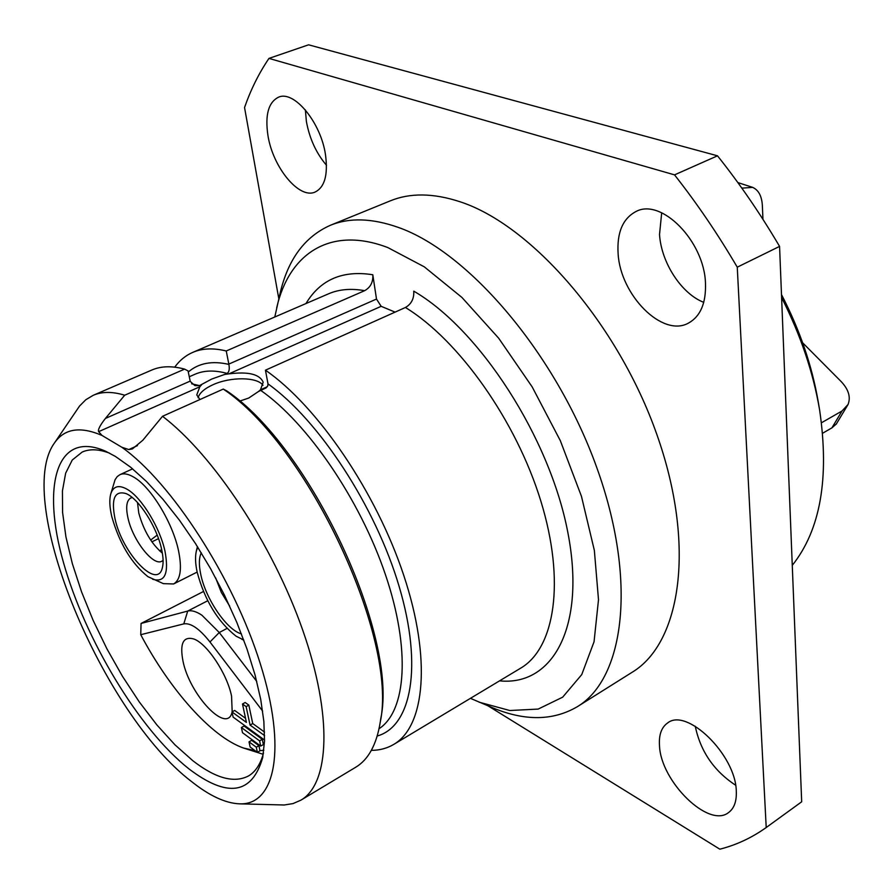 <?xml version="1.0" encoding="UTF-8"?>
<svg xmlns="http://www.w3.org/2000/svg" width="894" height="894" viewBox="0 0 894 894"><rect width="100%" height="100%" fill="white"/><g stroke="black" fill="none" stroke-linecap="round" stroke-linejoin="round"><path stroke-width="1.34" d="M792.263 565.366C820.413 530.008 829.531 478.268 819.642 410.145C813.227 372.306 800.543 334.792 781.602 297.579M819.273 407.955L818.289 402.177C812.121 365.892 799.851 330.02 781.479 294.551M836.516 423.79L831.901 427.88L822.648 433.221M821.497 422.761L842.036 410.983L848.071 404.446C850.876 397.126 848.607 389.538 841.265 381.671L802.644 342.793M762.962 219.354L762.336 205.151C761.71 195.942 758.492 190.02 752.67 187.382L741.852 188.142M268.971 58.401L674.523 174.866C697.041 203.474 717.949 234.25 737.259 267.183L766.214 827.52L801.683 801.784L779.568 246.398C760.526 214.046 739.83 183.851 717.502 155.813L308.586 44.812L268.971 58.401C259.014 73.051 250.868 89.422 244.543 107.515L278.816 298.775M326.489 165.289C316.208 153.176 309.503 138.548 306.374 121.394L305.379 109.917M703.757 302.351C681.407 293.724 661.214 262.59 659.526 234.474L661.694 212.772M735.617 785.223C713.937 770.963 700.483 751.306 695.253 726.241M488.247 705.981L719.838 849.188C736.41 844.975 751.865 837.745 766.214 827.52M267.954 135.564C272.916 167.491 299.166 199.407 315.034 192.076C324.634 187.36 328.132 174.989 325.528 154.986C321.058 122.769 294.26 90.082 278.637 97.144C268.457 102.128 264.892 114.935 267.954 135.564M618.112 253.684C620.391 295.232 662.51 337.764 688.458 323.103C700.471 316.42 706.148 303.111 705.478 283.152C704.26 241.123 661.236 197.686 635.98 211.52C622.772 218.527 616.815 232.585 618.112 253.684M659.515 746.054C661.001 781.658 708.752 828.649 728.576 812.545C734.197 808.388 736.768 801.18 736.287 790.911C735.583 754.692 686.592 707.243 667.583 723C661.392 727.358 658.71 735.036 659.515 746.054M577.278 706.729L632.08 672.31C681.06 642.954 696.102 545.34 656.889 434.585C618.011 323.874 531.349 224.763 459.773 201.675C433.188 193.015 410 192.746 390.22 200.882L330.299 225.322C349.42 217.454 372.083 218.147 398.288 227.4C468.847 252.063 556.113 354.248 596.644 467.204C637.5 580.195 624.671 678.423 577.278 706.729C553.174 720.821 525.069 721.212 492.952 707.925L470.445 698.337M674.523 174.866L717.502 155.813M779.568 246.398L737.259 267.183M274.793 317.001L280.135 293.12C288.069 259.282 304.798 236.686 330.299 225.322M276.671 307.894C288.986 253.639 330.277 225.512 387.851 247.582L424.292 266.837L461.941 297.456L498.651 338.178L532.165 386.878L560.337 440.697L581.458 496.338L594.354 550.391L598.499 599.729L594.052 641.758L581.737 674.612L562.661 697.175L538.188 709.076L509.803 710.518L478.927 702.125M395.07 312.118L381.157 306.318L376.497 299.054L372.798 274.749C373.256 282.079 370.529 287.399 364.64 290.684L226.249 350.984C213.387 347.811 202.189 348.291 192.679 352.415C185.572 355.521 179.593 360.438 174.732 367.143M239.659 401.138L248.733 398.042L258.522 391.483L260.478 389.806L263.171 382.219C259.707 374.184 248.286 371.401 228.886 373.871L224.774 374.407L211.755 379.045L199.463 385.616L194.959 385.638L190.254 381.425L188.053 370.909L184.611 369.121L124.702 395.215L105.425 418.437C99.994 425.376 97.725 429.791 98.642 431.668L102.028 435.456L121.774 447.212L128.781 449.57L132.424 448.911L142.861 440.206L162.529 416.291C213.342 454.923 272.938 544.748 302.831 630.438C332.87 716.228 329.562 783.669 300.932 800.152L293.042 803.583L284.27 804.991L239.413 803.84C225.377 803.192 209.487 795.816 191.741 781.702C102.888 714.451 13.142 500.383 54.355 443.122C64.256 428.595 80.147 426.036 102.028 435.456M377.223 736.008C411.296 726.543 423.007 666.89 399.205 586.699C375.603 506.641 318.99 420.124 267.999 383.884L265.451 370.183C317.549 406.189 376.273 492.203 403.831 575.602C431.545 659.101 424.929 726.341 393.773 744.389C387.102 748.334 379.626 750.334 371.345 750.368M267.999 383.884L267.775 385.806L266.177 387.862L258.522 391.483M198.088 397.707C199.552 392.924 204.491 388.611 212.906 384.766C230.462 376.609 257.438 376.855 263.015 385.336M226.249 350.984L228.886 364.406C229.736 369.188 229.121 372.183 227.042 373.401L224.774 374.407M201.765 384.599L199.831 386.767L196.769 394.913L199.954 399.529M54.355 443.122L79.577 406.01L85.835 399.719L93.222 395.304C101.961 391.516 112.454 391.494 124.702 395.215M121.774 447.212C171.469 482.347 233.446 577.949 260.176 663.359C287.231 748.937 275.207 805.617 239.413 803.84M184.611 369.121C171.994 365.724 161.076 366.026 151.868 370.015L93.222 395.304M300.932 800.152L355.678 767.264C368.362 759.676 376.542 744.691 380.218 722.341C398.344 638.886 308.106 445.558 223.265 389.08L162.529 416.291M380.218 722.341L380.788 718.497C398.59 636.293 310.252 446.765 226.73 390.879L223.265 389.08M188.679 768.684C227.4 798.23 252.074 794.509 262.713 757.531L264.512 741.059L263.864 721.525L260.713 699.331L255.058 674.981L247.012 649.066L236.754 622.246L224.517 595.248L210.638 568.774L195.484 543.541L179.47 520.23L163.032 499.411L146.594 481.598L130.58 467.171L115.382 456.409L105.559 451.202C56.467 429.545 41.347 485.364 63.496 562.605C85.243 639.802 139.084 729.359 188.679 768.684M109.66 453.191C98.798 449.09 89.646 448.721 82.181 452.062L72.258 460.019L65.653 473.183L62.435 490.895L62.58 512.43L65.944 536.959L72.358 563.689L81.533 591.794L93.177 620.458L106.945 648.876L122.444 676.277L139.252 701.891L156.908 724.967L174.933 744.791L192.802 760.693C215.465 778.294 233.993 783.401 248.387 776.014C255.449 771.913 260.489 764.247 263.495 753.039M263.149 754.279L243.548 748.043C211.487 736.879 170.128 690.112 140.738 634.706L183.784 623.889C190.78 622.716 199.507 628.75 209.967 641.981L262.657 711.099M203.43 591.515L141.062 623.453L187.729 611.06C191.573 610.088 196.3 611.474 201.91 615.217L219.265 632.516L256.746 681.407M140.738 634.706L141.062 623.453M255.081 750.658L243.548 748.043M263.853 750.211L259.942 750.725M243.749 639.981L236.061 636.182C217.655 621.542 204.692 600.209 197.172 572.171C195.317 563.6 195.048 556.537 196.367 550.972L197.764 547.128M201.273 552.771C198.926 557.767 198.77 565.019 200.781 574.529C205.732 599.036 226.931 630.181 241.436 633.88M215.644 577.893L221.354 592.499L229.646 606.065M110.733 494.024L115.091 479.687L117.192 476.636L119.919 474.68C123.651 473.015 128.334 473.876 133.988 477.273C150.907 486.995 172.643 522.666 178.487 550.559C182.175 568.707 180.554 579.848 173.592 583.972L163.412 583.648L147.946 576.686C131.519 563.499 119.472 543.518 111.817 516.721C109.582 507.244 109.224 499.679 110.733 494.024C113.292 485.99 118.924 484.503 127.607 489.543C141.788 497.869 159.992 527.818 165.01 551.285C169.067 573.535 164.943 582.854 152.628 579.245M161.557 549.039C156.83 526.789 138.626 498.483 126.054 493.6C114.667 490.27 110.99 498.673 115.024 518.811C122.411 553.52 157.623 590.543 162.395 567.589C163.557 562.929 163.278 556.75 161.557 549.039M132.245 497.533L130.781 497.969C126.535 500.484 125.607 507.189 127.998 518.084C132.725 540.155 153.243 566.517 161.848 561.22L163.099 560.359M162.384 553.196C151.432 543.831 143.554 530.421 138.76 512.966L137.497 502.529M159.724 550.972L161.646 549.408M151.902 541.853L158.506 538.635M157.188 535.093L150.684 540.054M265.451 370.183L405.418 307.491C411.385 304.083 414.168 298.641 413.766 291.153C479.564 329.238 549.754 437.624 567.791 532.198C586.308 627.007 552.637 686.313 499.567 680.848M232.183 711.814L231.557 696.091C227.132 673.73 206.905 643.356 193.685 638.942C183.147 636.115 179.593 643.568 183.024 661.292C189.751 694.996 227.076 734.577 232.06 712.25M249.024 741.841L256.299 747.216L257.383 752.379L250.13 746.993L249.024 741.841L251.683 740.333L258.958 745.685L259.975 750.692M257.383 752.379L259.986 750.77M256.299 747.216L258.958 745.685M264.546 740.064L233.122 717.111L231.993 711.926L246.409 722.408L242.486 704.003L245.179 702.505L248.845 705.12L252.734 723.548L264.523 732.085M231.993 711.926L234.664 710.439L245.537 718.318M242.486 704.003L246.141 706.629L248.845 705.12M246.141 706.629L250.052 725.056L252.734 723.548M250.052 725.056L264.59 735.628M262.288 739.338L263.372 744.546L260.702 746.088L242.509 732.7L241.402 727.526L244.062 726.029L262.288 739.338L259.606 740.869L260.702 746.088M241.402 727.526L259.606 740.869M831.901 427.88L842.036 410.983M742.221 187.975L741.551 187.718M372.798 274.749C342.592 270.01 320.32 279.61 305.983 303.547M260.478 389.806L267.272 386.722M227.042 373.401C214.672 370.004 203.966 370.306 194.926 374.273L189.271 376.754M379.056 728.722C406.301 711.009 410.871 649.413 385.37 574.451C360.003 499.556 307.48 422.929 260.802 390.443M191.64 383.794L199.463 385.616M128.781 449.57L137.464 445.625M199.831 386.767L98.642 431.668M105.425 418.437L190.176 381.112M183.784 623.889L187.729 611.06L207.732 600.746M227.009 628.426L219.265 632.516L209.967 641.981M228.886 364.406C212.202 360.539 198.658 363.076 188.276 372.016M364.64 290.684C351.051 288.248 339.016 289.287 328.545 293.813L192.679 352.415M393.773 744.389L520.621 668.198C554.861 648.251 565.578 581.525 540.881 501.21C516.33 420.985 458.935 340.078 405.418 307.491M228.819 364.093L376.497 299.054M381.157 306.318L228.886 373.871M848.082 404.457L836.192 424.214M737.852 182.577L752.67 187.371M241.905 639.344L243.794 640.104M196.367 550.972L197.44 546.603M197.149 572.082L173.592 583.972M132.614 468.836L119.919 474.68"/></g></svg>
